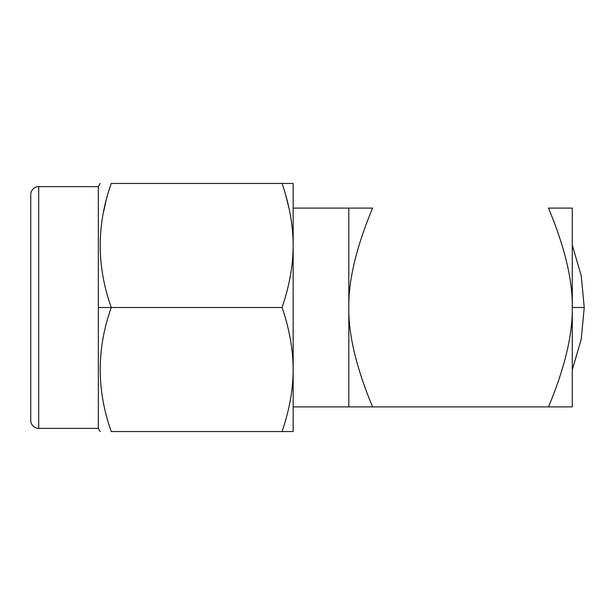 <?xml version="1.0" encoding="UTF-8"?>
<svg xmlns="http://www.w3.org/2000/svg" width="615" height="615" viewBox="0 0 615 615"><rect width="100%" height="100%" fill="white"/><g stroke="black" fill="none" stroke-linecap="round" stroke-linejoin="round"><path stroke-width="0.92" d="M572.273 208.101L572.273 406.899L548.495 406.899C564.755 367.916 572.68 334.783 572.273 307.5C572.68 280.232 564.762 247.099 548.495 208.101L572.273 208.101L572.273 406.899L372.59 406.899L548.495 406.899C564.755 367.916 572.68 334.783 572.273 307.5C572.68 280.232 564.762 247.099 548.495 208.101L572.273 208.101M348.82 208.101L372.59 208.101C356.331 247.099 348.413 280.232 348.82 307.5C348.413 334.783 356.339 367.916 372.59 406.899L293.163 406.899L348.82 406.899L348.82 307.5L348.82 406.899L372.59 406.899C356.339 367.916 348.413 334.783 348.82 307.5L348.82 208.101L293.163 208.101L348.82 208.101L348.82 307.5C348.413 280.232 356.331 247.099 372.59 208.101L348.82 208.101M30.75 194.586L30.75 420.414L30.75 194.586A7.949 7.949 0 0 1 38.699 186.629L98.339 186.629L38.699 186.629L38.699 428.371L98.339 428.371L38.699 428.371L38.699 186.629A7.949 7.949 0 0 0 30.75 194.586M293.155 245.462L293.163 431.546L293.163 406.899L293.163 431.546L282.077 431.546C289.396 410.128 293.086 389.456 293.155 369.538C293.086 349.604 289.388 328.925 282.07 307.5L111.269 307.5C96.547 348.851 96.54 390.194 111.261 431.546L282.077 431.546L111.261 431.546C96.532 431.546 96.532 431.546 111.261 431.546C96.54 390.194 96.547 348.851 111.269 307.5L282.07 307.5C289.388 286.067 293.086 265.396 293.155 245.462L293.155 245.446C293.086 225.521 289.388 204.857 282.077 183.454L293.163 183.454L293.155 245.462C293.086 225.521 289.388 204.857 282.077 183.454L111.261 183.454L293.163 183.454L282.077 183.454L293.163 183.454L293.163 431.546L282.077 431.546C289.396 410.128 293.086 389.456 293.155 369.538C293.086 349.604 289.388 328.925 282.07 307.5C289.388 286.067 293.086 265.396 293.155 245.462M293.163 208.101L293.163 183.454L293.163 208.101M285.906 195.947L288.942 208.101L285.906 195.947M103.812 210.853L105.911 201.659L103.812 210.853M111.261 183.454C96.54 224.782 96.547 266.134 111.269 307.5L98.339 307.5L98.339 428.371L98.339 186.629L98.339 307.5L111.269 307.5C96.547 266.134 96.54 224.782 111.261 183.454C96.532 183.454 96.532 183.454 111.261 183.454M38.699 428.371A7.949 7.949 0 0 1 30.75 420.414A7.949 7.949 0 0 0 38.699 428.371M572.273 369.915L581.229 339.28L584.25 307.5L572.273 307.5L584.25 307.5L581.229 275.72L572.273 245.085M100.176 183.454L98.339 186.629M100.176 431.546L98.339 428.371"/></g></svg>
